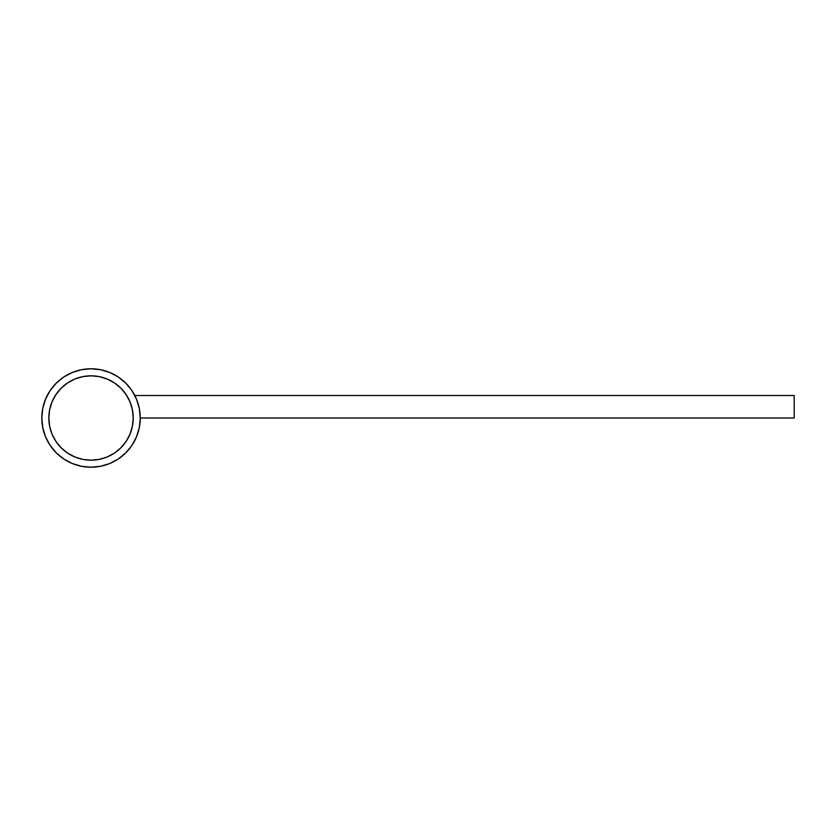 <?xml version="1.0" encoding="UTF-8"?>
<svg xmlns="http://www.w3.org/2000/svg" width="836" height="836" viewBox="0 0 836 836"><rect width="100%" height="100%" fill="white"/><g stroke="black" fill="none" stroke-linecap="round" stroke-linejoin="round"><path stroke-width="1.25" d="M133.217 418A42.187 42.187 0 0 1 91.019 460.187A42.187 42.187 0 0 1 48.833 418L49.637 426.235L52.041 434.145L55.939 441.439L61.185 447.835L67.58 453.081L74.874 456.978L82.795 459.382L91.019 460.187L99.254 459.382L107.165 456.978L114.459 453.081L120.854 447.835L126.1 441.439L129.998 434.145L132.401 426.235L133.217 418L132.401 409.765L129.998 401.855L126.1 394.561L120.854 388.165L114.459 382.919L107.165 379.021L99.254 376.618L91.019 375.813L82.795 376.618L74.874 379.021L67.58 382.919L61.185 388.165L55.939 394.561L52.041 401.855L49.637 409.765L48.833 418A42.187 42.187 0 0 1 91.019 375.813A42.187 42.187 0 0 1 133.217 418M126.1 441.439L120.854 447.835L114.459 453.081M67.58 453.081L61.185 447.835L55.939 441.439M55.939 394.561L61.185 388.165M114.459 382.919L120.854 388.165L126.1 394.561M794.2 418L794.2 395.501L134.805 395.501L794.2 395.501L794.2 418L140.249 418L794.2 418M91.019 368.78A49.219 49.219 0 0 1 140.249 418A49.219 49.219 0 0 1 91.019 467.219L100.623 466.279L109.861 463.478L118.367 458.922L125.828 452.809L131.952 445.348L136.498 436.841L139.298 427.604L140.249 418L139.298 408.396L136.498 399.159L131.952 390.652L125.828 383.191L118.367 377.078L109.861 372.522L100.623 369.721L91.019 368.78L81.416 369.721L72.189 372.522L63.672 377.078L56.221 383.191L50.097 390.652L45.552 399.159L42.751 408.396L41.8 418L42.751 427.604L45.552 436.841L50.097 445.348L56.221 452.809L63.672 458.922L72.189 463.478L81.416 466.279L91.019 467.219A49.219 49.219 0 0 1 41.8 418A49.219 49.219 0 0 1 91.019 368.78M118.367 458.922L125.828 452.809L131.952 445.348M131.952 390.652L125.828 383.191L118.367 377.078M63.672 377.078L56.221 383.191L50.097 390.652M50.097 445.348L56.221 452.809L63.672 458.922"/></g></svg>
